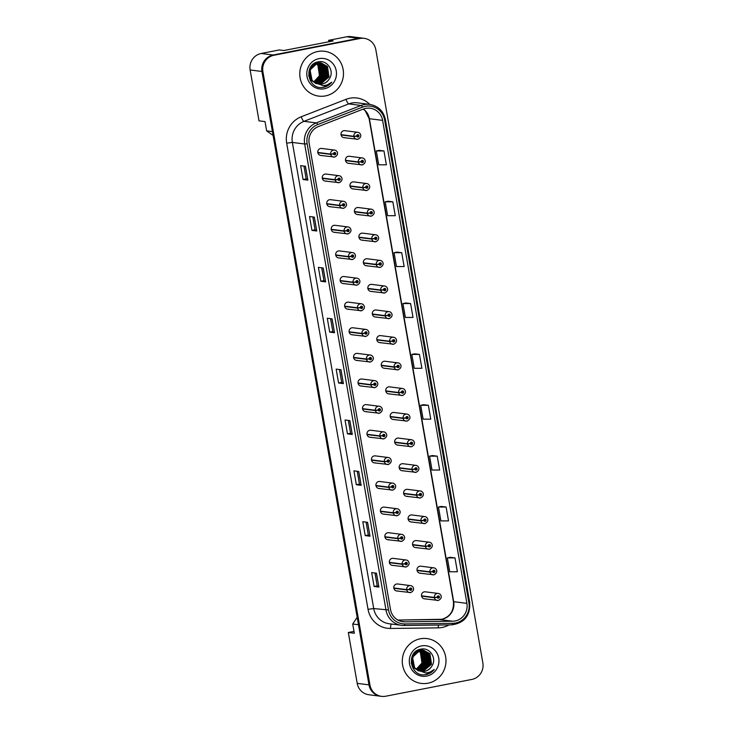<?xml version="1.0" encoding="UTF-8"?>
<svg xmlns="http://www.w3.org/2000/svg" width="733" height="733" viewBox="0 0 733 733"><rect width="100%" height="100%" fill="white"/><g stroke="black" fill="none" stroke-linecap="round" stroke-linejoin="round"><path stroke-width="1.1" d="M322.328 178.366L335.183 180.006L338.005 179.539A1.173 1.136 97.2 0 0 339.315 180.428A1.173 1.136 97.2 0 0 340.231 179.054A1.173 1.136 97.2 0 0 338.912 178.119A1.173 1.136 97.2 0 0 337.986 179.438L335.128 179.704A3.528 3.408 -82.8 0 1 338.958 175.691L326.103 174.06A3.528 3.408 97.2 0 0 322.245 177.679A3.528 3.408 97.2 0 0 326.267 181.033M326.799 203.985L339.654 205.625L342.476 205.158A1.173 1.136 97.2 0 0 343.786 206.046A1.173 1.136 97.2 0 0 344.702 204.672A1.173 1.136 97.2 0 0 343.383 203.737A1.173 1.136 97.2 0 0 342.458 205.057L339.599 205.322A3.528 3.408 -82.8 0 1 343.429 201.309L330.574 199.678A3.528 3.408 97.2 0 0 326.716 203.298A3.528 3.408 97.2 0 0 330.739 206.651M331.27 229.612L344.125 231.243L346.947 230.776A1.173 1.136 97.2 0 0 348.257 231.665A1.173 1.136 97.2 0 0 349.174 230.29A1.173 1.136 97.2 0 0 347.854 229.356A1.173 1.136 97.2 0 0 346.929 230.675L344.07 230.941A3.528 3.408 -82.8 0 1 347.9 226.928L335.045 225.297A3.528 3.408 97.2 0 0 331.188 228.916A3.528 3.408 97.2 0 0 335.21 232.269M335.741 255.231L348.596 256.862L351.419 256.403A1.173 1.136 97.2 0 0 352.729 257.283A1.173 1.136 97.2 0 0 353.645 255.909A1.173 1.136 97.2 0 0 352.326 254.974A1.173 1.136 97.2 0 0 351.4 256.303L348.541 256.559A3.528 3.408 -82.8 0 1 352.371 252.555L339.516 250.915A3.528 3.408 97.2 0 0 335.659 254.534A3.528 3.408 97.2 0 0 339.681 257.888M340.213 280.849L353.068 282.48L355.89 282.022A1.173 1.136 97.2 0 0 357.2 282.901A1.173 1.136 97.2 0 0 358.116 281.527A1.173 1.136 97.2 0 0 356.797 280.592A1.173 1.136 97.2 0 0 355.871 281.921L353.013 282.178A3.528 3.408 -82.8 0 1 356.843 278.174L343.988 276.533A3.528 3.408 97.2 0 0 340.13 280.153A3.528 3.408 97.2 0 0 344.153 283.506M344.684 306.467L357.539 308.098L360.361 307.64A1.173 1.136 97.2 0 0 361.671 308.529A1.173 1.136 97.2 0 0 362.588 307.154A1.173 1.136 97.2 0 0 361.268 306.211A1.173 1.136 97.2 0 0 360.343 307.539L357.484 307.796A3.528 3.408 -82.8 0 1 361.314 303.792L348.459 302.161A3.528 3.408 97.2 0 0 344.602 305.771A3.528 3.408 97.2 0 0 348.624 309.124M349.155 332.086L362.01 333.717L364.832 333.258A1.173 1.136 97.2 0 0 366.143 334.147A1.173 1.136 97.2 0 0 367.059 332.773A1.173 1.136 97.2 0 0 365.74 331.829A1.173 1.136 97.2 0 0 364.814 333.158L361.955 333.414A3.528 3.408 -82.8 0 1 365.785 329.41L352.93 327.779A3.528 3.408 97.2 0 0 349.073 331.389A3.528 3.408 97.2 0 0 353.095 334.752M353.627 357.704L366.482 359.335L369.304 358.877A1.173 1.136 97.2 0 0 370.614 359.766A1.173 1.136 97.2 0 0 371.53 358.391A1.173 1.136 97.2 0 0 370.211 357.447A1.173 1.136 97.2 0 0 369.285 358.776L366.427 359.033A3.528 3.408 -82.8 0 1 370.257 355.029L357.402 353.398A3.528 3.408 97.2 0 0 353.544 357.017A3.528 3.408 97.2 0 0 357.567 360.37M358.098 383.322L370.953 384.953L373.775 384.495A1.173 1.136 97.2 0 0 375.085 385.384A1.173 1.136 97.2 0 0 376.002 384.01A1.173 1.136 97.2 0 0 374.682 383.075A1.173 1.136 97.2 0 0 373.757 384.394L370.898 384.651A3.528 3.408 -82.8 0 1 374.728 380.647L361.873 379.016A3.528 3.408 97.2 0 0 358.016 382.635A3.528 3.408 97.2 0 0 362.038 385.989M362.569 408.941L375.424 410.572L378.246 410.114A1.173 1.136 97.2 0 0 379.557 411.002A1.173 1.136 97.2 0 0 380.473 409.628A1.173 1.136 97.2 0 0 379.153 408.693A1.173 1.136 97.2 0 0 378.228 410.013L375.369 410.269A3.528 3.408 -82.8 0 1 379.199 406.265L366.344 404.634A3.528 3.408 97.2 0 0 362.487 408.254A3.528 3.408 97.2 0 0 366.509 411.607M367.041 434.559L379.896 436.199L382.718 435.732A1.173 1.136 97.2 0 0 384.028 436.621A1.173 1.136 97.2 0 0 384.944 435.246A1.173 1.136 97.2 0 0 383.625 434.312A1.173 1.136 97.2 0 0 382.699 435.631L379.841 435.897A3.528 3.408 -82.8 0 1 383.671 431.884L370.816 430.253A3.528 3.408 97.2 0 0 366.958 433.872A3.528 3.408 97.2 0 0 370.98 437.225M371.512 460.177L384.367 461.817L387.189 461.35A1.173 1.136 97.2 0 0 388.499 462.239A1.173 1.136 97.2 0 0 389.415 460.865A1.173 1.136 97.2 0 0 388.096 459.93A1.173 1.136 97.2 0 0 387.171 461.249L384.312 461.515A3.528 3.408 -82.8 0 1 388.142 457.502L375.287 455.871A3.528 3.408 97.2 0 0 371.429 459.49A3.528 3.408 97.2 0 0 375.452 462.844M375.983 485.805L388.838 487.436L391.66 486.969A1.173 1.136 97.2 0 0 392.97 487.857A1.173 1.136 97.2 0 0 393.887 486.483A1.173 1.136 97.2 0 0 392.567 485.548A1.173 1.136 97.2 0 0 391.642 486.868L388.783 487.133A3.528 3.408 -82.8 0 1 392.613 483.12L379.758 481.489A3.528 3.408 97.2 0 0 375.901 485.109A3.528 3.408 97.2 0 0 379.923 488.462M380.454 511.423L393.309 513.054L396.132 512.596A1.173 1.136 97.2 0 0 397.442 513.476A1.173 1.136 97.2 0 0 398.358 512.101A1.173 1.136 97.2 0 0 397.039 511.167A1.173 1.136 97.2 0 0 396.113 512.495L393.255 512.752A3.528 3.408 -82.8 0 1 397.084 508.748L384.229 507.108A3.528 3.408 97.2 0 0 380.372 510.727A3.528 3.408 97.2 0 0 384.394 514.08M384.926 537.042L397.781 538.673L400.603 538.214A1.173 1.136 97.2 0 0 401.913 539.103A1.173 1.136 97.2 0 0 402.829 537.72A1.173 1.136 97.2 0 0 401.51 536.785A1.173 1.136 97.2 0 0 400.584 538.114L397.726 538.37A3.528 3.408 -82.8 0 1 401.556 534.366L388.701 532.726A3.528 3.408 97.2 0 0 384.843 536.345A3.528 3.408 97.2 0 0 388.866 539.699M389.397 562.66L402.252 564.291L405.074 563.833A1.173 1.136 97.2 0 0 406.384 564.722A1.173 1.136 97.2 0 0 407.301 563.347A1.173 1.136 97.2 0 0 405.981 562.403A1.173 1.136 97.2 0 0 405.056 563.732L402.197 563.989A3.528 3.408 -82.8 0 1 406.027 559.985L393.172 558.354A3.528 3.408 97.2 0 0 389.315 561.964A3.528 3.408 97.2 0 0 393.337 565.317M393.868 588.278L406.723 589.909L409.545 589.451A1.173 1.136 97.2 0 0 410.856 590.34A1.173 1.136 97.2 0 0 411.772 588.966A1.173 1.136 97.2 0 0 410.453 588.022A1.173 1.136 97.2 0 0 409.527 589.35L406.668 589.607A3.528 3.408 -82.8 0 1 410.498 585.603L397.643 583.972A3.528 3.408 97.2 0 0 393.786 587.582A3.528 3.408 97.2 0 0 397.808 590.945M317.856 152.748L330.711 154.379L333.533 153.921A1.173 1.136 97.2 0 0 334.844 154.81A1.173 1.136 97.2 0 0 335.76 153.435A1.173 1.136 97.2 0 0 334.44 152.501A1.173 1.136 97.2 0 0 333.515 153.82L330.656 154.077A3.528 3.408 -82.8 0 1 334.486 150.073L321.631 148.442A3.528 3.408 97.2 0 0 317.774 152.061A3.528 3.408 97.2 0 0 321.796 155.414M345.545 160.6L358.4 162.231L361.222 161.764A1.173 1.136 97.2 0 0 362.533 162.653A1.173 1.136 97.2 0 0 363.449 161.278A1.173 1.136 97.2 0 0 362.129 160.344A1.173 1.136 97.2 0 0 361.204 161.663L358.345 161.929A3.528 3.408 -82.8 0 1 362.175 157.916L349.32 156.285A3.528 3.408 97.2 0 0 345.463 159.904A3.528 3.408 97.2 0 0 349.485 163.257M350.017 186.219L362.872 187.85L365.694 187.391A1.173 1.136 97.2 0 0 367.004 188.271A1.173 1.136 97.2 0 0 367.92 186.897A1.173 1.136 97.2 0 0 366.601 185.962A1.173 1.136 97.2 0 0 365.675 187.291L362.817 187.547A3.528 3.408 -82.8 0 1 366.647 183.543L353.792 181.903A3.528 3.408 97.2 0 0 349.934 185.522A3.528 3.408 97.2 0 0 353.957 188.876M354.488 211.837L367.343 213.468L370.165 213.01A1.173 1.136 97.2 0 0 371.475 213.899A1.173 1.136 97.2 0 0 372.391 212.515A1.173 1.136 97.2 0 0 371.072 211.58A1.173 1.136 97.2 0 0 370.147 212.909L367.288 213.166A3.528 3.408 -82.8 0 1 371.118 209.162L358.263 207.521A3.528 3.408 97.2 0 0 354.406 211.141A3.528 3.408 97.2 0 0 358.428 214.494M358.959 237.455L371.814 239.086L374.636 238.628A1.173 1.136 97.2 0 0 375.947 239.517A1.173 1.136 97.2 0 0 376.863 238.143A1.173 1.136 97.2 0 0 375.543 237.199A1.173 1.136 97.2 0 0 374.618 238.527L371.759 238.784A3.528 3.408 -82.8 0 1 375.589 234.78L362.734 233.149A3.528 3.408 97.2 0 0 358.877 236.759A3.528 3.408 97.2 0 0 362.899 240.112M363.431 263.074L376.286 264.705L379.108 264.246A1.173 1.136 97.2 0 0 380.418 265.135A1.173 1.136 97.2 0 0 381.334 263.761A1.173 1.136 97.2 0 0 380.015 262.817A1.173 1.136 97.2 0 0 379.089 264.146L376.231 264.402A3.528 3.408 -82.8 0 1 380.06 260.398L367.206 258.767A3.528 3.408 97.2 0 0 363.348 262.377A3.528 3.408 97.2 0 0 367.37 265.74M367.902 288.692L380.757 290.323L383.579 289.865A1.173 1.136 97.2 0 0 384.889 290.754A1.173 1.136 97.2 0 0 385.805 289.379A1.173 1.136 97.2 0 0 384.486 288.435A1.173 1.136 97.2 0 0 383.561 289.764L380.702 290.021A3.528 3.408 -82.8 0 1 384.532 286.017L371.677 284.386A3.528 3.408 97.2 0 0 367.819 288.005A3.528 3.408 97.2 0 0 371.842 291.358M372.373 314.31L385.228 315.941L388.05 315.483A1.173 1.136 97.2 0 0 389.36 316.372A1.173 1.136 97.2 0 0 390.277 314.998A1.173 1.136 97.2 0 0 388.957 314.063A1.173 1.136 97.2 0 0 388.032 315.382L385.173 315.639A3.528 3.408 -82.8 0 1 389.003 311.635L376.148 310.004A3.528 3.408 97.2 0 0 372.291 313.623A3.528 3.408 97.2 0 0 376.313 316.977M376.844 339.929L389.699 341.56L392.522 341.102A1.173 1.136 97.2 0 0 393.832 341.99A1.173 1.136 97.2 0 0 394.748 340.616A1.173 1.136 97.2 0 0 393.429 339.681A1.173 1.136 97.2 0 0 392.503 341.001L389.644 341.257A3.528 3.408 -82.8 0 1 393.474 337.253L380.619 335.622A3.528 3.408 97.2 0 0 376.762 339.242A3.528 3.408 97.2 0 0 380.784 342.595M381.316 365.547L394.171 367.187L396.993 366.72A1.173 1.136 97.2 0 0 398.303 367.609A1.173 1.136 97.2 0 0 399.219 366.234A1.173 1.136 97.2 0 0 397.9 365.3A1.173 1.136 97.2 0 0 396.974 366.619L394.116 366.885A3.528 3.408 -82.8 0 1 397.946 362.872L385.091 361.241A3.528 3.408 97.2 0 0 381.233 364.86A3.528 3.408 97.2 0 0 385.256 368.213M385.787 391.165L398.642 392.806L401.464 392.338A1.173 1.136 97.2 0 0 402.774 393.227A1.173 1.136 97.2 0 0 403.691 391.853A1.173 1.136 97.2 0 0 402.371 390.918A1.173 1.136 97.2 0 0 401.446 392.237L398.587 392.503A3.528 3.408 -82.8 0 1 402.417 388.49L389.562 386.859A3.528 3.408 97.2 0 0 385.705 390.478A3.528 3.408 97.2 0 0 389.727 393.832M390.258 416.793L403.113 418.424L405.935 417.957A1.173 1.136 97.2 0 0 407.246 418.845A1.173 1.136 97.2 0 0 408.162 417.471A1.173 1.136 97.2 0 0 406.842 416.536A1.173 1.136 97.2 0 0 405.917 417.856L403.058 418.122A3.528 3.408 -82.8 0 1 406.888 414.108L394.033 412.477A3.528 3.408 97.2 0 0 390.176 416.097A3.528 3.408 97.2 0 0 394.198 419.45M394.73 442.411L407.585 444.042L410.407 443.584A1.173 1.136 97.2 0 0 411.717 444.464A1.173 1.136 97.2 0 0 412.633 443.089A1.173 1.136 97.2 0 0 411.314 442.155A1.173 1.136 97.2 0 0 410.388 443.483L407.53 443.74A3.528 3.408 -82.8 0 1 411.36 439.736L398.505 438.096A3.528 3.408 97.2 0 0 394.647 441.715A3.528 3.408 97.2 0 0 398.67 445.068M399.201 468.03L412.056 469.661L414.878 469.202A1.173 1.136 97.2 0 0 416.188 470.091A1.173 1.136 97.2 0 0 417.104 468.717A1.173 1.136 97.2 0 0 415.785 467.773A1.173 1.136 97.2 0 0 414.86 469.102L412.001 469.358A3.528 3.408 -82.8 0 1 415.831 465.354L402.976 463.714A3.528 3.408 97.2 0 0 399.119 467.333A3.528 3.408 97.2 0 0 403.141 470.687M403.672 493.648L416.527 495.279L419.349 494.821A1.173 1.136 97.2 0 0 420.66 495.71A1.173 1.136 97.2 0 0 421.576 494.335A1.173 1.136 97.2 0 0 420.256 493.391A1.173 1.136 97.2 0 0 419.331 494.72L416.472 494.977A3.528 3.408 -82.8 0 1 420.302 490.973L407.447 489.342A3.528 3.408 97.2 0 0 403.59 492.952A3.528 3.408 97.2 0 0 407.612 496.305M408.144 519.266L420.999 520.897L423.821 520.439A1.173 1.136 97.2 0 0 425.131 521.328A1.173 1.136 97.2 0 0 426.047 519.954A1.173 1.136 97.2 0 0 424.728 519.01A1.173 1.136 97.2 0 0 423.802 520.338L420.944 520.595A3.528 3.408 -82.8 0 1 424.774 516.591L411.919 514.96A3.528 3.408 97.2 0 0 408.061 518.57A3.528 3.408 97.2 0 0 412.083 521.933M412.615 544.885L425.47 546.516L428.292 546.058A1.173 1.136 97.2 0 0 429.602 546.946A1.173 1.136 97.2 0 0 430.518 545.572A1.173 1.136 97.2 0 0 429.199 544.628A1.173 1.136 97.2 0 0 428.274 545.957L425.415 546.213A3.528 3.408 -82.8 0 1 429.245 542.209L416.39 540.578A3.528 3.408 97.2 0 0 412.532 544.198A3.528 3.408 97.2 0 0 416.555 547.551M417.086 570.503L429.941 572.134L432.763 571.676A1.173 1.136 97.2 0 0 434.073 572.565A1.173 1.136 97.2 0 0 434.99 571.19A1.173 1.136 97.2 0 0 433.67 570.256A1.173 1.136 97.2 0 0 432.745 571.575L429.886 571.832A3.528 3.408 -82.8 0 1 433.716 567.828L420.861 566.197A3.528 3.408 97.2 0 0 417.004 569.816A3.528 3.408 97.2 0 0 421.026 573.169M421.557 596.121L434.412 597.761L437.234 597.294A1.173 1.136 97.2 0 0 438.545 598.183A1.173 1.136 97.2 0 0 439.461 596.809A1.173 1.136 97.2 0 0 438.142 595.874A1.173 1.136 97.2 0 0 437.216 597.193L434.357 597.45A3.528 3.408 -82.8 0 1 438.187 593.446L425.332 591.815A3.528 3.408 97.2 0 0 421.475 595.434A3.528 3.408 97.2 0 0 425.497 598.788M341.074 134.973L353.929 136.613L356.751 136.146A1.173 1.136 97.2 0 0 358.061 137.034A1.173 1.136 97.2 0 0 358.978 135.66A1.173 1.136 97.2 0 0 357.658 134.725A1.173 1.136 97.2 0 0 356.733 136.045L353.874 136.311A3.528 3.408 -82.8 0 1 357.704 132.297L344.849 130.666A3.528 3.408 97.2 0 0 340.992 134.286A3.528 3.408 97.2 0 0 345.014 137.639M363.65 38.281A14.129 13.652 97.2 0 0 362.963 38.18L350.96 36.65A14.129 13.652 97.2 0 0 346.755 36.787L328.604 40.333L333.176 40.911L283.882 50.522L279.319 49.945L261.168 53.482A14.129 13.652 97.2 0 0 250.145 69.974L259.024 120.844L265.034 121.605L266.647 130.859L272.419 131.592M328.604 40.333L328.851 41.754M354.002 631.379L348.322 632.487L357.2 683.358A14.129 13.652 97.2 0 0 368.864 694.747L380.876 696.277A14.129 13.652 97.2 0 0 381.563 696.35M379.795 696.093A14.129 13.652 97.2 0 0 380.876 696.277M358.483 624.736L352.71 624.003L354.332 633.257L348.322 632.487M352.71 624.003L357.191 617.314M273.088 135.422L266.647 130.859M362.963 38.18A14.129 13.652 97.2 0 0 358.767 38.318L273.18 55.002A14.129 13.652 97.2 0 0 268.26 57.046M317.756 51.502A22.604 21.843 97.2 0 0 299.788 74.427A22.604 21.843 97.2 0 0 318.782 96.124A22.604 21.843 97.2 0 0 325.507 95.895A22.604 21.843 97.2 0 0 343.484 72.97A22.604 21.843 97.2 0 0 324.481 51.273A22.604 21.843 97.2 0 0 317.756 51.502A22.604 21.843 97.2 0 0 299.788 74.427A22.604 21.843 97.2 0 0 318.782 96.124A22.604 21.843 97.2 0 0 325.507 95.895A22.604 21.843 97.2 0 0 343.484 72.97A22.604 21.843 97.2 0 0 324.481 51.273A22.604 21.843 97.2 0 0 317.756 51.502M420.256 638.8A22.604 21.843 97.2 0 0 402.289 661.725A22.604 21.843 97.2 0 0 421.283 683.422A22.604 21.843 97.2 0 0 428.008 683.193A22.604 21.843 97.2 0 0 445.985 660.268A22.604 21.843 97.2 0 0 426.982 638.58A22.604 21.843 97.2 0 0 420.256 638.8A22.604 21.843 97.2 0 0 402.289 661.725A22.604 21.843 97.2 0 0 421.283 683.422A22.604 21.843 97.2 0 0 428.008 683.193A22.604 21.843 97.2 0 0 445.985 660.268A22.604 21.843 97.2 0 0 426.982 638.58A22.604 21.843 97.2 0 0 420.256 638.8M365.685 108.383A15.072 14.559 -82.8 0 1 370.165 108.237A15.072 14.559 -82.8 0 1 382.608 120.386L466.903 603.36A15.072 14.559 -82.8 0 1 452.618 621.217L404.909 621.822A15.072 14.559 -82.8 0 1 402.948 621.712A15.072 14.559 -82.8 0 1 390.515 609.554L309.161 143.411A15.072 14.559 -82.8 0 1 318.461 126.525L363.238 109.098A15.072 14.559 -82.8 0 1 365.685 108.383M365.327 106.303A17.189 16.612 97.2 0 0 362.533 107.119L317.756 124.546A17.189 16.612 97.2 0 0 307.145 143.805L388.499 609.948A17.189 16.612 97.2 0 0 404.909 623.939L452.627 623.334A17.189 16.612 97.2 0 0 468.918 602.966L384.623 119.992A17.189 16.612 97.2 0 0 365.327 106.303M364.173 38.345L363.211 38.226A14.129 13.652 97.2 0 0 359.005 38.363L272.969 55.14A14.129 13.652 97.2 0 0 261.956 71.642L368.974 684.833A14.129 13.652 97.2 0 0 380.638 696.231L381.6 696.35A14.129 13.652 97.2 0 0 385.796 696.213L471.832 679.436A14.129 13.652 97.2 0 0 482.855 662.934L375.827 49.743A14.129 13.652 97.2 0 0 364.173 38.345A14.129 13.652 97.2 0 0 359.967 38.492L273.931 55.268A14.129 13.652 97.2 0 0 262.909 71.761L369.936 684.961A14.129 13.652 97.2 0 0 381.6 696.35M454.982 557.895L447.341 557.905L449.76 571.777L457.41 571.767L454.982 557.895L450.181 557.3M446.104 507.025L438.462 507.034L440.881 520.906L448.532 520.897L446.104 507.025L441.303 506.43M437.225 456.155L429.584 456.164L432.003 470.036L439.653 470.027L437.225 456.155L432.424 455.56M428.347 405.285L420.705 405.294L423.124 419.166L430.775 419.166L428.347 405.285L423.546 404.698M383.964 150.943L376.313 150.952L378.732 164.824L386.383 164.815L383.964 150.943L379.163 150.347M392.842 201.813L385.191 201.822L387.61 215.694L395.261 215.685L392.842 201.813L388.041 201.218M401.721 252.683L394.07 252.693L396.489 266.565L404.14 266.555L401.721 252.683L396.919 252.088M410.599 303.554L402.948 303.554L405.367 317.435L413.018 317.426L410.599 303.554L405.789 302.958M419.468 354.424L411.827 354.424L414.246 368.296L421.896 368.296L419.468 354.424L414.667 353.828M361.149 485.338L356.339 484.733L353.92 470.861L358.721 471.466L361.149 485.338L358.611 471.456M370.028 536.208L365.217 535.603L362.798 521.722L367.599 522.336L370.028 536.208L367.49 522.327M378.906 587.078L374.096 586.464L371.677 572.592L376.478 573.206L378.906 587.078L376.368 573.188M334.514 332.736L329.703 332.122L327.284 318.25L332.095 318.864L334.514 332.736L331.985 318.846M325.635 281.866L320.825 281.252L318.406 267.38L323.216 267.994L325.635 281.866L323.106 267.976M316.757 230.996L311.956 230.391L309.528 216.51L314.338 217.124L316.757 230.996L314.228 217.115M307.878 180.126L303.077 179.521L300.649 165.649L305.459 166.254L307.878 180.126L305.349 166.244M352.271 434.467L347.46 433.863L345.041 419.991L349.843 420.595L352.271 434.467L349.733 420.586M343.392 383.606L338.582 382.993L336.163 369.12L340.964 369.734L343.392 383.606L340.863 369.716M338.582 382.993L341.697 382.388L343.273 383.57M347.46 433.863L350.576 433.258L352.152 434.44M303.077 179.521L306.183 178.916L307.768 180.098M311.956 230.391L315.062 229.777L316.647 230.968M320.825 281.252L323.94 280.647L325.525 281.839M329.703 332.122L332.819 331.518M330.574 318.672L332.819 331.527L334.395 332.7M374.096 586.464L377.211 585.859L378.787 587.051M365.217 535.603L368.332 534.989L369.908 536.18M356.339 484.733L359.454 484.119M357.209 471.273L359.454 484.128L361.03 485.31M411.827 354.424L414.713 353.819M402.948 303.554L405.835 302.949M394.07 252.693L396.956 252.079M385.191 201.822L388.087 201.208M376.313 150.952L379.208 150.338M420.705 405.294L423.592 404.68M429.584 456.164L432.47 455.55M438.462 507.034L441.348 506.421M447.341 557.905L450.227 557.291M341.697 382.397L339.452 369.542M323.94 280.657L321.695 267.802M315.062 229.786L312.817 216.931M306.183 178.916L303.938 166.061M350.576 433.258L348.331 420.403M368.332 534.998L366.088 522.143M377.211 585.869L374.966 573.014M356.733 136.045L357.915 135.413L357.942 136.338L356.751 136.146M357.603 135.495L357.512 136.191M341.019 134.67L353.874 136.311M333.515 153.82L334.697 153.188L334.724 154.113L333.533 153.921M334.385 153.27L334.294 153.967M317.801 152.446L330.656 154.077M318.782 62.891L322.868 65.915L324.435 76.342L316.18 83.269M315.923 83.315L315.401 83.379M319.57 62.827L324.398 66.117L325.965 76.534L317.847 83.443L316.913 83.571M319.368 62.836L324.013 66.062L325.58 76.489L316.729 83.507M320.339 62.836L325.919 66.309L327.486 76.727L319.377 83.635L317.646 83.809M319.579 62.708L325.534 66.254L327.11 76.681L318.992 83.58L317.462 83.754M315.318 82.829A10.647 10.289 97.2 0 0 329.282 78.898C334.798 71.229 327.394 59.941 318.718 61.783C303.05 63.679 307.365 89.948 322.868 87.41L323.638 87.282C326.955 86.595 329.667 84.891 331.792 82.151C329.236 84.368 326.286 85.523 322.932 85.605L315.318 82.829C306.898 78.669 308.987 64.275 318.012 63.02L321.109 62.901L327.449 66.501L329.016 76.919L320.898 83.828L318.388 83.993M316.464 83.699L310.966 80.282L308.639 75.627M313.642 63.89L316.491 62.818M320.917 62.882L327.065 66.456L328.631 76.873L320.523 83.782L318.204 83.947M329.282 78.898C327.514 81.665 325.104 83.36 322.044 83.974L318.947 84.084M315.795 83.214L312.102 80.428L310.032 69.937L317.636 62.965L320.724 62.855M316.381 63.505L318.296 65.338L319.863 75.756L314.036 81.959M316.17 63.588L317.911 65.292L319.478 75.71L313.852 81.821M317.187 63.221L319.817 65.53L321.384 75.957L314.741 82.472M316.986 63.285L319.432 65.484L321.008 75.902L314.567 82.353M317.994 63.02L321.347 65.723L322.914 76.15L315.465 82.902M317.792 63.065L320.962 65.677L322.529 76.095L315.282 82.802M318.589 62.919L322.483 65.869L324.059 76.296L315.996 83.186M319.002 58.622A15.356 14.834 97.2 0 0 307.017 76.544A15.356 14.834 97.2 0 0 324.261 88.775A15.356 14.834 97.2 0 0 336.245 70.844A15.356 14.834 97.2 0 0 319.002 58.622M331.792 82.151L323.455 87.264L321.961 87.456M421.283 650.198L425.369 653.222L426.936 663.64L418.68 670.576M418.424 670.613L417.902 670.677M422.071 650.134L426.899 653.415L428.466 663.832L420.348 670.741L419.404 670.878M421.869 650.144L426.514 653.369L428.081 663.786L419.23 670.805M422.84 650.134L428.42 653.607L429.987 664.025L421.878 670.933L420.146 671.116M422.648 650.125L428.035 653.561L429.611 663.979L421.493 670.887L419.963 671.062M417.819 670.127A10.647 10.289 97.2 0 0 431.783 666.205C437.299 658.527 429.895 647.239 421.218 649.09C405.551 650.986 409.866 677.246 425.369 674.708L426.139 674.58C429.456 673.902 432.168 672.188 434.293 669.458C431.737 671.675 428.787 672.821 425.433 672.912L417.819 670.127C409.39 665.967 411.488 651.582 420.513 650.318L423.61 650.198L429.941 653.799L431.517 664.226L423.399 671.126L420.889 671.291M418.964 670.997L413.467 667.58L411.14 662.925M416.142 651.188L418.992 650.125M423.417 650.18L429.565 653.754L431.132 664.171L423.023 671.08L420.705 671.254M431.783 666.205C430.014 668.963 427.605 670.658 424.544 671.272L421.448 671.391M418.296 670.512L414.603 667.726L412.532 657.235L420.137 650.272L423.225 650.153M418.882 650.803L420.797 652.636L422.364 663.063L416.536 669.256M418.671 650.886L420.412 652.59L421.979 663.008L416.353 669.119M419.688 650.519L422.318 652.828L423.885 663.255L417.242 669.77M419.487 650.583L421.933 652.782L423.509 663.209L417.068 669.65M420.495 650.327L423.848 653.03L425.415 663.447L417.966 670.209M420.293 650.363L423.463 652.975L425.03 663.402L417.783 670.109M421.081 650.217L424.984 653.167L426.56 663.594L418.497 670.484M422.08 650.006L422.657 650.098M421.502 645.92A15.356 14.834 97.2 0 0 409.518 663.851A15.356 14.834 97.2 0 0 426.762 676.073A15.356 14.834 97.2 0 0 438.746 658.152A15.356 14.834 97.2 0 0 421.502 645.92M434.293 669.458L425.955 674.562L424.462 674.763M361.204 161.663L362.386 161.031L362.414 161.966L361.222 161.764M362.075 161.113L361.983 161.81M345.49 160.298L358.345 161.929M365.675 187.291L366.857 186.649L366.885 187.584L365.694 187.391M366.546 186.732L366.454 187.428M349.962 185.916L362.817 187.547M370.147 212.909L371.329 212.268L371.356 213.202L370.165 213.01M371.017 212.35L370.925 213.046M354.433 211.535L367.288 213.166M374.618 238.527L375.8 237.886L375.827 238.821L374.636 238.628M375.488 237.968L375.397 238.665M358.904 237.153L371.759 238.784M337.986 179.438L339.168 178.806L339.196 179.732L338.005 179.539M338.857 178.889L338.765 179.585M322.273 178.064L335.128 179.704M342.458 205.057L343.64 204.425L343.667 205.35L342.476 205.158M343.328 204.507L343.236 205.203M326.744 203.682L339.599 205.322M346.929 230.675L348.111 230.043L348.138 230.977L346.947 230.776M347.799 230.125L347.708 230.822M331.215 229.31L344.07 230.941M379.089 264.146L380.271 263.514L380.299 264.439L379.108 264.246M379.96 263.587L379.868 264.283M363.376 262.771L376.231 264.402M383.561 289.764L384.743 289.132L384.77 290.057L383.579 289.865M384.431 289.205L384.339 289.911M367.847 288.39L380.702 290.021M388.032 315.382L389.214 314.75L389.241 315.676L388.05 315.483M388.902 314.833L388.811 315.529M372.318 314.008L385.173 315.639M351.4 256.303L352.582 255.661L352.61 256.596L351.419 256.403M352.271 255.744L352.179 256.44M335.687 254.928L348.541 256.559M355.871 281.921L357.053 281.28L357.081 282.214L355.89 282.022M356.742 281.362L356.65 282.058M340.158 280.547L353.013 282.178M360.343 307.539L361.525 306.898L361.552 307.833L360.361 307.64M361.213 306.98L361.122 307.677M344.629 306.165L357.484 307.796M392.503 341.001L393.685 340.369L393.713 341.294L392.522 341.102M393.374 340.451L393.282 341.147M376.789 339.626L389.644 341.257M396.974 366.619L398.156 365.987L398.184 366.912L396.993 366.72M397.845 366.069L397.753 366.766M381.261 365.245L394.116 366.885M401.446 392.237L402.628 391.605L402.655 392.54L401.464 392.338M402.316 391.688L402.225 392.384M385.732 390.863L398.587 392.503M405.917 417.856L407.099 417.224L407.127 418.158L405.935 417.957M406.788 417.306L406.696 418.002M390.203 416.491L403.058 418.122M410.388 443.483L411.57 442.842L411.598 443.777L410.407 443.584M411.259 442.924L411.167 443.621M394.675 442.109L407.53 443.74M364.814 333.158L365.996 332.525L366.024 333.451L364.832 333.258M365.685 332.599L365.593 333.295M349.1 331.783L361.955 333.414M369.285 358.776L370.467 358.144L370.495 359.069L369.304 358.877M370.156 358.217L370.064 358.923M353.572 357.402L366.427 359.033M373.757 384.394L374.939 383.762L374.966 384.688L373.775 384.495M374.627 383.835L374.536 384.541M358.043 383.02L370.898 384.651M378.228 410.013L379.41 409.381L379.437 410.306L378.246 410.114M379.098 409.463L379.007 410.159M362.514 408.638L375.369 410.269M382.699 435.631L383.881 434.999L383.909 435.924L382.718 435.732M383.57 435.081L383.478 435.778M366.986 434.257L379.841 435.897M414.86 469.102L416.042 468.46L416.069 469.395L414.878 469.202M415.73 468.543L415.638 469.239M399.146 467.727L412.001 469.358M419.331 494.72L420.513 494.079L420.54 495.013L419.349 494.821M420.201 494.161L420.11 494.857M403.617 493.346L416.472 494.977M423.802 520.338L424.984 519.706L425.012 520.632L423.821 520.439M424.673 519.779L424.581 520.476M408.089 518.964L420.944 520.595M428.274 545.957L429.456 545.325L429.483 546.25L428.292 546.058M429.144 545.398L429.052 546.103M412.56 544.582L425.415 546.213M432.745 571.575L433.927 570.943L433.954 571.868L432.763 571.676M433.615 571.025L433.524 571.722M417.031 570.201L429.886 571.832M437.216 597.193L438.398 596.561L438.426 597.487L437.234 597.294M438.087 596.644L437.995 597.34M421.502 595.819L434.357 597.45M387.171 461.249L388.353 460.617L388.38 461.543L387.189 461.35M388.041 460.7L387.949 461.396M371.457 459.875L384.312 461.515M391.642 486.868L392.824 486.236L392.851 487.17L391.66 486.969M392.512 486.318L392.421 487.014M375.928 485.503L388.783 487.133M396.113 512.495L397.295 511.854L397.323 512.788L396.132 512.596M396.984 511.936L396.892 512.633M380.4 511.121L393.255 512.752M400.584 538.114L401.766 537.472L401.794 538.407L400.603 538.214M401.455 537.555L401.363 538.251M384.871 536.739L397.726 538.37M405.056 563.732L406.238 563.091L406.265 564.025L405.074 563.833M405.926 563.173L405.835 563.869M389.342 562.358L402.197 563.989M409.527 589.35L410.709 588.718L410.737 589.644L409.545 589.451M410.398 588.791L410.306 589.488M393.813 587.976L406.668 589.607M357.2 683.358L369.936 684.961M250.145 69.974L261.928 71.468M261.168 53.482L273.18 55.002M346.755 36.787L358.767 38.318M452.618 621.217L439.406 619.541A15.072 14.559 97.2 0 0 441.935 619.275A15.072 14.559 97.2 0 0 453.69 601.683L369.395 118.709A15.072 14.559 97.2 0 0 363.357 109.052M397.909 620.063L439.406 619.541A8.475 2.162 -90.7 0 0 439.324 619.532A8.475 2.162 -90.7 0 0 439.25 619.541M382.608 120.386L369.395 118.709A8.475 0.66 -9.9 0 1 369.111 118.59L365.318 110.885L363.284 109.08M449.027 624.901A23.548 22.75 -82.8 0 1 442.182 627.448A23.548 22.75 -82.8 0 1 438.233 627.86L390.524 628.456A23.548 22.75 -82.8 0 1 368.03 609.297L286.676 143.155A23.548 22.75 -82.8 0 1 301.217 116.776L345.994 99.34A23.548 22.75 -82.8 0 1 369.771 104.388M286.676 143.155L292.357 142.431L304.662 143.998A18.838 18.206 -82.8 0 1 316.289 122.887L361.067 105.46A18.838 18.206 -82.8 0 1 364.127 104.572A18.838 18.206 -82.8 0 1 369.734 104.379L357.429 102.822A18.838 18.206 97.2 0 0 351.831 103.005A18.838 18.206 97.2 0 0 348.771 103.894L303.993 121.33A18.838 18.206 97.2 0 0 292.357 142.431L373.72 608.573A18.838 18.206 97.2 0 0 389.269 623.765L401.565 625.331A18.838 18.206 -82.8 0 1 386.016 610.14L304.662 143.998L307.145 143.805M362.533 107.119A4.71 1.072 68.7 0 0 361.067 105.46L348.771 103.894A4.71 1.072 -111.3 0 1 345.994 99.34M388.499 609.948L373.72 608.573L368.03 609.297M404.002 625.469A18.838 18.206 -82.8 0 1 401.565 625.331L404.048 625.469A4.71 1.2 89.3 0 1 404.002 625.469M404.909 623.939A4.71 1.2 89.3 0 1 404.048 625.469L451.757 624.864A4.71 1.2 89.3 0 1 451.72 624.864L404.094 625.469M301.217 116.776A4.71 1.072 -111.3 0 0 303.993 121.33L316.289 122.887A4.71 1.072 68.7 0 1 317.756 124.546M452.627 623.334A4.71 1.2 89.3 0 1 451.757 624.864C464.392 623.059 470.384 615.638 469.734 602.608L385.439 119.635L384.623 119.992M468.918 602.966L469.734 602.608M359.967 38.492L359.005 38.363M273.931 55.268L272.969 55.14M262.909 71.761L261.956 71.642M391.385 624.04A4.71 1.2 -90.7 0 0 390.524 628.456M438.471 625.038A4.71 1.2 -90.7 0 0 438.233 627.86M404.909 621.822L401.033 621.327M466.903 603.36L453.69 601.683A8.475 0.66 -9.9 0 1 453.406 601.564L369.111 118.59M357.86 139.27A3.528 3.408 -82.8 0 1 353.929 136.613M334.651 157.045A3.528 3.408 -82.8 0 1 330.711 154.379M362.331 164.888A3.528 3.408 -82.8 0 1 358.4 162.231M366.802 190.507A3.528 3.408 -82.8 0 1 362.872 187.85M371.274 216.134A3.528 3.408 -82.8 0 1 367.343 213.468M375.745 241.753A3.528 3.408 -82.8 0 1 371.814 239.086M339.122 182.664A3.528 3.408 -82.8 0 1 335.183 180.006M343.594 208.282A3.528 3.408 -82.8 0 1 339.654 205.625M348.065 233.9A3.528 3.408 -82.8 0 1 344.125 231.243M380.216 267.371A3.528 3.408 -82.8 0 1 376.286 264.705M384.688 292.989A3.528 3.408 -82.8 0 1 380.757 290.323M389.159 318.608A3.528 3.408 -82.8 0 1 385.228 315.941M352.536 259.519A3.528 3.408 -82.8 0 1 348.596 256.862M357.008 285.146A3.528 3.408 -82.8 0 1 353.068 282.48M361.479 310.765A3.528 3.408 -82.8 0 1 357.539 308.098M393.63 344.226A3.528 3.408 -82.8 0 1 389.699 341.56M398.101 369.844A3.528 3.408 -82.8 0 1 394.171 367.187M402.573 395.463A3.528 3.408 -82.8 0 1 398.642 392.806M407.044 421.081A3.528 3.408 -82.8 0 1 403.113 418.424M411.515 446.699A3.528 3.408 -82.8 0 1 407.585 444.042M365.95 336.383A3.528 3.408 -82.8 0 1 362.01 333.717M370.422 362.001A3.528 3.408 -82.8 0 1 366.482 359.335M374.893 387.62A3.528 3.408 -82.8 0 1 370.953 384.953M379.364 413.238A3.528 3.408 -82.8 0 1 375.424 410.572M383.835 438.856A3.528 3.408 -82.8 0 1 379.896 436.199M415.987 472.327A3.528 3.408 -82.8 0 1 412.056 469.661M420.458 497.945A3.528 3.408 -82.8 0 1 416.527 495.279M424.929 523.564A3.528 3.408 -82.8 0 1 420.999 520.897M429.401 549.182A3.528 3.408 -82.8 0 1 425.47 546.516M433.872 574.8A3.528 3.408 -82.8 0 1 429.941 572.134M438.343 600.419A3.528 3.408 -82.8 0 1 434.412 597.761M388.307 464.475A3.528 3.408 -82.8 0 1 384.367 461.817M392.778 490.093A3.528 3.408 -82.8 0 1 388.838 487.436M397.249 515.711A3.528 3.408 -82.8 0 1 393.309 513.054M401.721 541.339A3.528 3.408 -82.8 0 1 397.781 538.673M406.192 566.957A3.528 3.408 -82.8 0 1 402.252 564.291M410.663 592.576A3.528 3.408 -82.8 0 1 406.723 589.909M453.406 601.564C454.039 610.919 450.154 616.829 441.761 619.284L397.9 620.054M385.439 119.635C383.46 111.04 378.228 105.955 369.734 104.379M357.704 132.297C360.105 132.325 363.128 136.659 357.906 139.27L343.96 137.676M334.486 150.073C336.887 150.1 339.91 154.434 334.697 157.045L320.742 155.451M362.175 157.916C364.576 157.943 367.599 162.277 362.377 164.888L348.432 163.294M366.647 183.543C369.047 183.562 372.071 187.895 366.848 190.507L352.903 188.912M371.118 209.162C373.518 209.18 376.542 213.514 371.319 216.125L357.374 214.531M375.589 234.78C377.99 234.798 381.013 239.141 375.791 241.743L361.845 240.149M338.958 175.691C341.358 175.718 344.382 180.052 339.168 182.664L325.214 181.069M343.429 201.309C345.829 201.337 348.853 205.671 343.64 208.282L329.685 206.688M347.9 226.928C350.301 226.955 353.324 231.289 348.111 233.9L334.156 232.306M380.06 260.398C382.461 260.417 385.485 264.76 380.262 267.371L366.317 265.767M384.532 286.017C386.932 286.044 389.956 290.378 384.733 292.989L370.788 291.386M389.003 311.635C391.404 311.662 394.427 315.996 389.205 318.608L375.259 317.013M352.371 252.555C354.772 252.573 357.796 256.907 352.582 259.519L338.628 257.924M356.843 278.174C359.243 278.192 362.267 282.526 357.053 285.137L343.099 283.543M361.314 303.792C363.715 303.81 366.738 308.153 361.525 310.755L347.57 309.161M393.474 337.253C395.875 337.281 398.899 341.615 393.676 344.226L379.731 342.632M397.946 362.872C400.346 362.899 403.37 367.233 398.147 369.844L384.202 368.25M402.417 388.49C404.818 388.517 407.841 392.851 402.619 395.463L388.673 393.868M406.888 414.108C409.289 414.136 412.312 418.47 407.09 421.081L393.145 419.487M411.36 439.736C413.76 439.754 416.784 444.088 411.561 446.699L397.616 445.105M365.785 329.41C368.186 329.429 371.21 333.772 365.996 336.383L352.042 334.779M370.257 355.029C372.657 355.056 375.681 359.39 370.467 362.001L356.513 360.398M374.728 380.647C377.129 380.674 380.152 385.008 374.939 387.62L360.984 386.025M379.199 406.265C381.6 406.293 384.623 410.627 379.41 413.238L365.455 411.644M383.671 431.884C386.071 431.911 389.095 436.245 383.881 438.856L369.927 437.262M415.831 465.354C418.231 465.373 421.255 469.706 416.032 472.318L402.087 470.723M420.302 490.973C422.703 490.991 425.726 495.334 420.504 497.945L406.558 496.342M424.774 516.591C427.174 516.618 430.198 520.952 424.975 523.564L411.03 521.96M429.245 542.209C431.645 542.237 434.669 546.571 429.446 549.182L415.501 547.578M433.716 567.828C436.117 567.855 439.14 572.189 433.918 574.8L419.972 573.206M438.187 593.446C440.588 593.473 443.612 597.807 438.389 600.419L424.444 598.824M388.142 457.502C390.542 457.529 393.566 461.863 388.353 464.475L374.398 462.88M392.613 483.12C395.014 483.148 398.037 487.482 392.824 490.093L378.869 488.499M397.084 508.748C399.485 508.766 402.509 513.1 397.295 515.711L383.341 514.117M401.556 534.366C403.956 534.384 406.98 538.718 401.766 541.33L387.812 539.735M406.027 559.985C408.428 560.003 411.451 564.346 406.238 566.948L392.283 565.354M410.498 585.603C412.899 585.621 415.923 589.964 410.709 592.576L396.755 590.972"/></g></svg>
